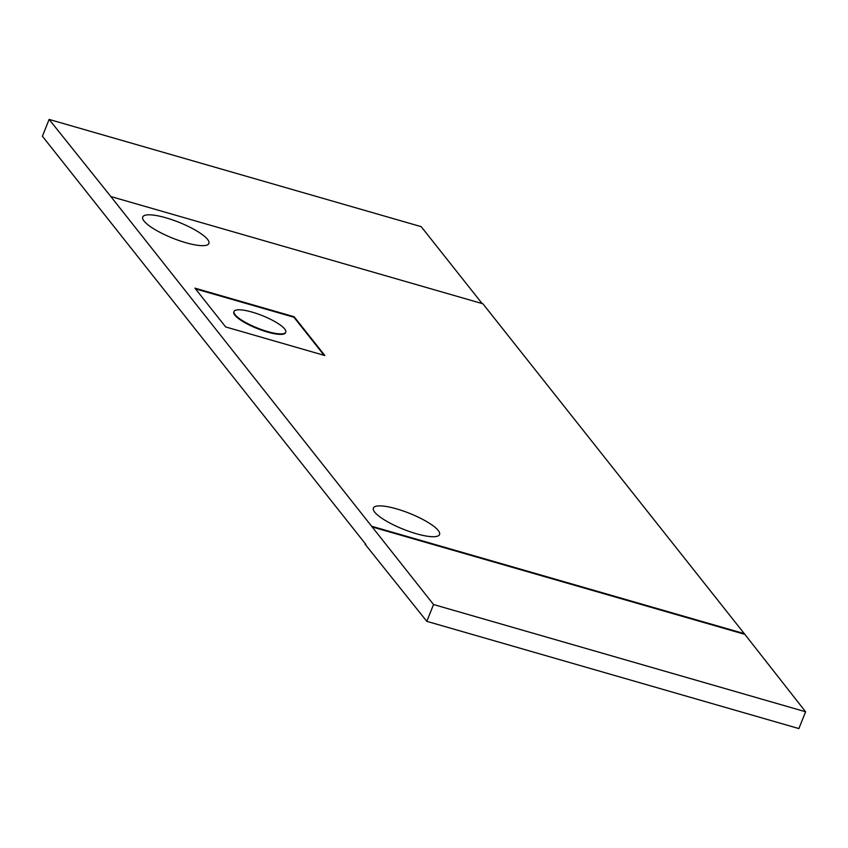 <?xml version="1.0" encoding="UTF-8"?>
<svg xmlns="http://www.w3.org/2000/svg" width="848" height="848" viewBox="0 0 848 848"><rect width="100%" height="100%" fill="white"/><g stroke="black" fill="none" stroke-linecap="round" stroke-linejoin="round"><path stroke-width="1.27" d="M233.963 311.767A27.836 6.667 21.8 0 0 233.847 312.011A27.836 6.667 21.8 0 0 267.385 332.045A27.836 6.667 21.8 0 0 285.543 332.692A27.836 6.667 21.8 0 0 285.628 332.427M267.586 331.547A27.836 6.667 21.8 0 0 285.744 332.183A27.836 6.667 21.8 0 0 252.206 312.138A27.836 6.667 21.8 0 0 234.048 311.502A27.836 6.667 21.8 0 0 267.586 331.547M185.659 242.655A35.637 8.533 -158.2 0 1 142.729 217.003A35.637 8.533 -158.2 0 1 165.975 217.819A35.637 8.533 -158.2 0 1 208.905 243.471A35.637 8.533 -158.2 0 1 185.659 242.655M416.304 533.721A35.637 8.533 -158.2 0 1 373.374 508.069A35.637 8.533 -158.2 0 1 396.62 508.885A35.637 8.533 -158.2 0 1 439.55 534.537A35.637 8.533 -158.2 0 1 416.304 533.721M482.12 303.552L421.191 226.66L49.12 119.42L42.4 136.231L365.88 544.448M433.54 604.529L805.6 711.769L798.88 728.58L426.809 621.34L433.54 604.529L110.834 196.535L482.894 303.775L744.29 633.647L372.23 526.407M805.6 711.769L744.29 633.647M49.12 119.42L110.834 196.535M426.809 621.34L365.106 544.225M194.913 288.14L225.663 326.946L324.879 355.545L294.129 316.739L194.913 288.14M744.099 634.145L372.028 526.905M324.106 355.323L293.927 317.247L195.485 288.871"/></g></svg>
